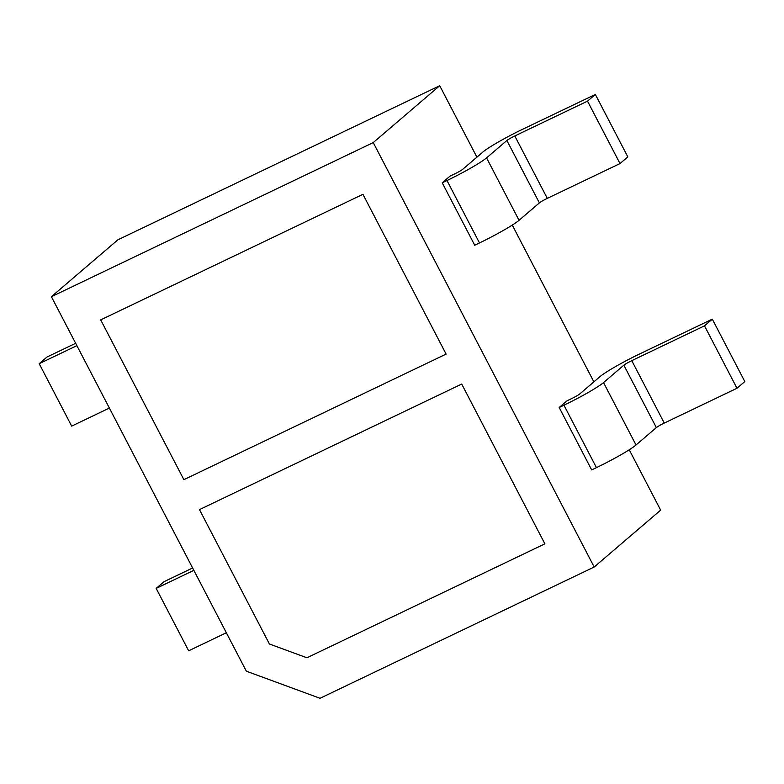 <?xml version="1.0" encoding="UTF-8"?>
<svg xmlns="http://www.w3.org/2000/svg" width="784" height="784" viewBox="0 0 784 784"><rect width="100%" height="100%" fill="white"/><g stroke="black" fill="none" stroke-linecap="round" stroke-linejoin="round"><path stroke-width="1.18" d="M544.89 543.841L461.707 384.052L199.469 509.62L269.422 643.997L306.916 657.786L544.89 543.841L461.707 384.052L199.469 509.62L269.422 643.997L306.916 657.786L544.89 543.841M193.854 570.35L156.173 588.392L163.993 581.699L192.629 567.988M226.341 632.757L188.66 650.808L156.173 588.392M486.56 157.888A35.319 3.107 152.5 0 1 446.988 180.526L442.215 182.809L450.036 176.116L454.808 173.832A7.066 0.617 -27.5 0 0 462.717 169.305L483.052 151.9A35.319 3.107 152.5 0 1 522.624 129.272L595.34 94.452L587.52 101.146L514.804 135.965A7.066 0.617 -27.5 0 0 506.895 140.493L486.56 157.888L519.047 220.304A35.319 3.107 152.5 0 1 479.475 242.942L474.712 245.225L442.215 182.809M587.52 101.146L620.007 163.562L627.827 156.869L595.34 94.452M620.007 163.562L547.301 198.381A7.066 0.617 -27.5 0 0 539.382 202.899L519.047 220.304M603.533 382.582A35.319 3.107 152.5 0 1 563.951 405.22L559.188 407.504L567.008 400.81L571.771 398.527A7.066 0.617 -27.5 0 0 579.69 393.999L600.025 376.594A35.319 3.107 152.5 0 1 639.597 353.966L712.313 319.147L704.493 325.84L631.777 360.66A7.066 0.617 -27.5 0 0 623.858 365.187L603.533 382.582L636.02 444.998A35.319 3.107 152.5 0 1 596.448 467.636L591.675 469.92L559.188 407.504M704.493 325.84L736.98 388.256L744.8 381.563L712.313 319.147M736.98 388.256L664.264 423.076A7.066 0.617 -27.5 0 0 656.355 427.603L636.02 444.998M446.116 354.094L362.933 194.314L100.695 319.882L183.877 479.661L446.116 354.094L362.933 194.314L100.695 319.882L183.877 479.661L446.116 354.094M594.184 567.018L373.243 142.59L51.401 296.695L246.352 671.192L320.029 698.289L594.184 567.018L660.657 510.129L629.238 449.781M593.88 381.857L512.266 225.086M476.907 157.163L439.716 85.711L373.243 142.59M439.716 85.711L117.874 239.816L51.401 296.695M76.881 345.646L39.2 363.698L47.02 357.004L75.656 343.294M109.378 408.062L71.687 426.114L39.2 363.698M479.475 242.942L446.988 180.526M547.301 198.381L514.804 135.965M539.382 202.899L506.895 140.493M596.448 467.636L563.951 405.22M664.264 423.076L631.777 360.66M656.355 427.603L623.858 365.187"/></g></svg>
